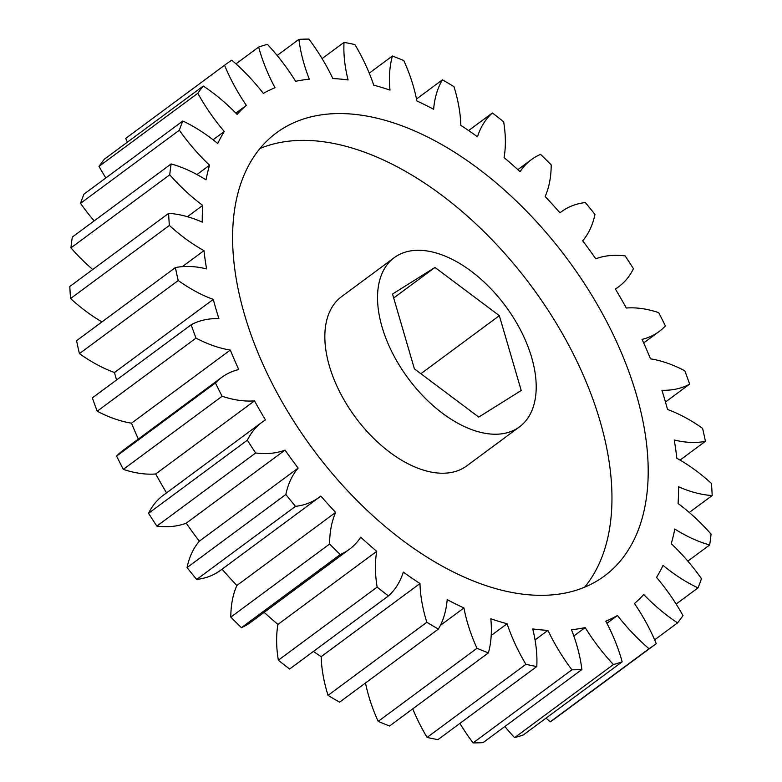 <?xml version="1.0" encoding="UTF-8"?>
<svg xmlns="http://www.w3.org/2000/svg" width="782" height="782" viewBox="0 0 782 782"><rect width="100%" height="100%" fill="white"/><g stroke="black" fill="none" stroke-linecap="round" stroke-linejoin="round"><path stroke-width="1.17" d="M509.884 592.052A275.665 158.795 53.5 0 0 604.359 576.051A275.665 158.795 53.5 0 0 608.904 325.918A275.665 158.795 53.5 0 0 370.922 116.85A275.665 158.795 53.5 0 0 276.447 132.842A275.665 158.795 53.5 0 0 271.901 382.985A275.665 158.795 53.5 0 0 509.884 592.052M584.584 587.214A275.665 158.795 53.5 0 0 563.597 335.781A275.665 158.795 53.5 0 0 334.696 143.653A275.665 158.795 53.5 0 0 259.995 148.492M430.344 251.54A105.257 60.634 53.5 0 0 394.275 257.649A105.257 60.634 53.5 0 0 392.535 353.161A105.257 60.634 53.5 0 0 483.403 432.984A105.257 60.634 53.5 0 0 519.473 426.874A105.257 60.634 53.5 0 0 521.203 331.373A105.257 60.634 53.5 0 0 430.344 251.54M394.275 257.649L341.578 296.642A105.257 60.634 53.5 0 0 339.838 392.144A105.257 60.634 53.5 0 0 430.706 471.976A105.257 60.634 53.5 0 0 466.776 465.867L519.473 426.874M705.423 441.312A136.332 78.532 -126.5 0 1 677.984 440.833A136.332 78.532 -126.5 0 1 674.221 439.983A315.957 182.011 -126.5 0 1 676.831 458.262A136.332 78.532 -126.5 0 1 711.434 483.442A360.873 207.875 -126.5 0 1 712.177 495.534A136.332 78.532 -126.5 0 1 700.868 494.038A136.332 78.532 -126.5 0 1 678.561 486.766A315.957 182.011 -126.5 0 1 678.082 503.51A136.332 78.532 -126.5 0 1 711.063 534.126A360.873 207.875 -126.5 0 1 709.675 544.956A136.332 78.532 -126.5 0 1 674.798 529.043A315.957 182.011 -126.5 0 1 671.239 543.676A136.332 78.532 -126.5 0 1 701.474 578.68A360.873 207.875 -126.5 0 1 698.003 587.888A136.332 78.532 -126.5 0 1 663.048 565.376A315.957 182.011 -126.5 0 1 656.538 577.399A136.332 78.532 -126.5 0 1 682.989 615.61A360.873 207.875 -126.5 0 1 677.554 622.873A136.332 78.532 -126.5 0 1 643.713 594.525A315.957 182.011 -126.5 0 1 634.476 603.528A136.332 78.532 -126.5 0 1 656.254 643.635A360.873 207.875 -126.5 0 1 655.033 644.554A360.873 207.875 -126.5 0 1 649.031 648.718A136.332 78.532 -126.5 0 1 617.467 615.493A315.957 182.011 -126.5 0 1 605.806 621.182A136.332 78.532 -126.5 0 1 622.159 661.826A360.873 207.875 -126.5 0 1 613.411 664.534A136.332 78.532 -126.5 0 1 585.18 627.575A315.957 182.011 -126.5 0 1 571.495 629.745A136.332 78.532 -126.5 0 1 581.876 669.539A360.873 207.875 -126.5 0 1 571.896 669.803A136.332 78.532 -126.5 0 1 547.967 630.36A315.957 182.011 -126.5 0 1 532.728 628.933A136.332 78.532 -126.5 0 1 536.775 666.528A360.873 207.875 -126.5 0 1 531.359 665.492A360.873 207.875 -126.5 0 1 525.895 664.319A136.332 78.532 -126.5 0 1 507.088 623.743A315.957 182.011 -126.5 0 1 490.822 618.777A136.332 78.532 -126.5 0 1 488.398 652.882A360.873 207.875 -126.5 0 1 476.991 648.288A136.332 78.532 -126.5 0 1 463.941 607.956A315.957 182.011 -126.5 0 1 447.187 599.628A136.332 78.532 -126.5 0 1 438.379 629.08A360.873 207.875 -126.5 0 1 426.845 622.257A136.332 78.532 -126.5 0 1 419.993 583.538A315.957 182.011 -126.5 0 1 403.326 572.111A136.332 78.532 -126.5 0 1 388.429 595.923A360.873 207.875 -126.5 0 1 377.149 587.106A136.332 78.532 -126.5 0 1 376.738 551.32A315.957 182.011 -126.5 0 1 360.727 537.195A136.332 78.532 -126.5 0 1 349.378 549.306A136.332 78.532 -126.5 0 1 340.258 554.546A360.873 207.875 -126.5 0 1 329.613 544.028A136.332 78.532 -126.5 0 1 335.654 512.396A315.957 182.011 -126.5 0 1 320.845 496.052A136.332 78.532 -126.5 0 1 319.31 497.235A136.332 78.532 -126.5 0 1 295.488 506.355A360.873 207.875 -126.5 0 1 285.85 494.488A136.332 78.532 -126.5 0 1 298.137 468.095A315.957 182.011 -126.5 0 1 285.029 450.09A136.332 78.532 -126.5 0 1 255.655 452.983A360.873 207.875 -126.5 0 1 247.356 440.188A136.332 78.532 -126.5 0 1 262.038 422.221A136.332 78.532 -126.5 0 1 265.46 419.924A315.957 182.011 -126.5 0 1 254.512 400.863A136.332 78.532 -126.5 0 1 233.906 399.436A136.332 78.532 -126.5 0 1 222.117 396.259A360.873 207.875 -126.5 0 1 215.431 382.965A136.332 78.532 -126.5 0 1 221.629 377.432A136.332 78.532 -126.5 0 1 238.745 369.524A315.957 182.011 -126.5 0 1 230.319 350.062A136.332 78.532 -126.5 0 1 226.604 349.398A136.332 78.532 -126.5 0 1 196.008 338.117A360.873 207.875 -126.5 0 1 191.16 324.774A136.332 78.532 -126.5 0 1 218.892 318.606A315.957 182.011 -126.5 0 1 213.281 299.408A136.332 78.532 -126.5 0 1 178.228 280.523A360.873 207.875 -126.5 0 1 175.383 267.591A136.332 78.532 -126.5 0 1 206.585 268.91A315.957 182.011 -126.5 0 1 203.975 250.631A136.332 78.532 -126.5 0 1 169.371 225.451A360.873 207.875 -126.5 0 1 168.629 213.359A136.332 78.532 -126.5 0 1 202.245 222.127A315.957 182.011 -126.5 0 1 202.724 205.392A136.332 78.532 -126.5 0 1 169.743 174.777A360.873 207.875 -126.5 0 1 171.131 163.946A136.332 78.532 -126.5 0 1 206.008 179.85A315.957 182.011 -126.5 0 1 209.566 165.217A136.332 78.532 -126.5 0 1 179.332 130.213A360.873 207.875 -126.5 0 1 182.812 121.014A136.332 78.532 -126.5 0 1 217.758 143.526A315.957 182.011 -126.5 0 1 224.268 131.493A136.332 78.532 -126.5 0 1 197.817 93.293A360.873 207.875 -126.5 0 1 203.252 86.03A136.332 78.532 -126.5 0 1 237.093 114.377A315.957 182.011 -126.5 0 1 246.33 105.365A136.332 78.532 -126.5 0 1 224.551 65.258A360.873 207.875 -126.5 0 1 225.773 64.349A360.873 207.875 -126.5 0 1 231.775 60.185A136.332 78.532 -126.5 0 1 263.339 93.4A315.957 182.011 -126.5 0 1 275 87.721A136.332 78.532 -126.5 0 1 258.647 47.076A360.873 207.875 -126.5 0 1 267.395 44.359A136.332 78.532 -126.5 0 1 295.625 81.318A315.957 182.011 -126.5 0 1 309.31 79.148A136.332 78.532 -126.5 0 1 298.929 39.364A360.873 207.875 -126.5 0 1 308.91 39.1A136.332 78.532 -126.5 0 1 332.839 78.542A315.957 182.011 -126.5 0 1 348.078 79.96A136.332 78.532 -126.5 0 1 344.031 42.375A360.873 207.875 -126.5 0 1 354.911 44.574A136.332 78.532 -126.5 0 1 373.718 85.15A315.957 182.011 -126.5 0 1 389.993 90.116A136.332 78.532 -126.5 0 1 392.408 56.011A360.873 207.875 -126.5 0 1 403.815 60.605A136.332 78.532 -126.5 0 1 416.865 100.937A315.957 182.011 -126.5 0 1 433.619 109.275A136.332 78.532 -126.5 0 1 442.426 79.823A360.873 207.875 -126.5 0 1 453.961 86.646A136.332 78.532 -126.5 0 1 460.813 125.355A315.957 182.011 -126.5 0 1 477.479 136.782A136.332 78.532 -126.5 0 1 492.377 112.97A360.873 207.875 -126.5 0 1 503.657 121.796A136.332 78.532 -126.5 0 1 504.067 157.573A315.957 182.011 -126.5 0 1 520.079 171.698A136.332 78.532 -126.5 0 1 531.428 159.596A136.332 78.532 -126.5 0 1 540.548 154.357A360.873 207.875 -126.5 0 1 551.193 164.875A136.332 78.532 -126.5 0 1 545.152 196.497A315.957 182.011 -126.5 0 1 559.961 212.841A136.332 78.532 -126.5 0 1 561.496 211.658A136.332 78.532 -126.5 0 1 585.317 202.548A360.873 207.875 -126.5 0 1 594.955 214.405A136.332 78.532 -126.5 0 1 582.678 240.797A315.957 182.011 -126.5 0 1 595.776 258.813A136.332 78.532 -126.5 0 1 625.15 255.91A360.873 207.875 -126.5 0 1 633.449 268.715A136.332 78.532 -126.5 0 1 618.767 286.671A136.332 78.532 -126.5 0 1 615.346 288.978A315.957 182.011 -126.5 0 1 626.294 308.03A136.332 78.532 -126.5 0 1 658.688 312.634A360.873 207.875 -126.5 0 1 665.384 325.938A136.332 78.532 -126.5 0 1 659.177 331.47A136.332 78.532 -126.5 0 1 642.061 339.378A315.957 182.011 -126.5 0 1 650.487 358.83A136.332 78.532 -126.5 0 1 684.797 370.785A360.873 207.875 -126.5 0 1 689.646 384.128A136.332 78.532 -126.5 0 1 661.914 390.296A315.957 182.011 -126.5 0 1 667.525 409.485A136.332 78.532 -126.5 0 1 702.578 428.37A360.873 207.875 -126.5 0 1 705.423 441.312L680.037 460.09M712.177 495.534L689.274 512.474M221.629 377.432L122.823 450.53A136.332 78.532 53.5 0 0 116.616 456.062A360.873 207.875 53.5 0 0 123.312 469.366A136.332 78.532 53.5 0 0 135.1 472.543A136.332 78.532 53.5 0 0 155.706 473.97L254.512 400.863M191.16 324.774L92.354 397.872A360.873 207.875 53.5 0 0 97.203 411.215A136.332 78.532 53.5 0 0 127.798 422.495A136.332 78.532 53.5 0 0 131.513 423.17A315.957 182.011 53.5 0 0 138.316 439.064M230.319 350.062L131.513 423.17M412.749 708.854A136.332 78.532 53.5 0 0 427.089 737.426A360.873 207.875 53.5 0 0 432.554 738.599A360.873 207.875 53.5 0 0 437.969 739.625L536.775 666.528M168.629 213.359L69.823 286.466A360.873 207.875 53.5 0 0 70.566 298.558A136.332 78.532 53.5 0 0 101.963 321.91M171.131 163.946L72.325 237.044A360.873 207.875 53.5 0 0 70.937 247.874A136.332 78.532 53.5 0 0 92.726 269.526M182.812 121.014L83.997 194.112A360.873 207.875 53.5 0 0 80.526 203.32A136.332 78.532 53.5 0 0 94.172 220.886M203.252 86.03L104.446 159.127A360.873 207.875 53.5 0 0 99.011 166.39A136.332 78.532 53.5 0 0 105.853 177.944M225.773 64.349L126.967 137.446A360.873 207.875 53.5 0 0 125.746 138.365A136.332 78.532 53.5 0 0 127.368 142.168M546.032 718.14A136.332 78.532 53.5 0 0 550.225 721.815A360.873 207.875 53.5 0 0 556.227 717.651L655.033 644.554M504.859 726.527A136.332 78.532 53.5 0 0 514.605 737.641A360.873 207.875 53.5 0 0 523.353 734.924L622.159 661.826M459.904 723.399A136.332 78.532 53.5 0 0 473.09 742.9A360.873 207.875 53.5 0 0 483.071 742.636L581.876 669.539M365.507 682.989A136.332 78.532 53.5 0 0 378.185 721.395A360.873 207.875 53.5 0 0 389.592 725.989L488.398 652.882M313.387 651.445A315.957 182.011 53.5 0 0 321.187 656.645A136.332 78.532 53.5 0 0 328.039 695.354A360.873 207.875 53.5 0 0 339.574 702.177L438.379 629.08M264.16 612.345A315.957 182.011 53.5 0 0 277.933 624.427A136.332 78.532 53.5 0 0 278.343 660.203A360.873 207.875 53.5 0 0 289.623 669.03L388.429 595.923M222.068 569.188A315.957 182.011 53.5 0 0 236.848 585.503A136.332 78.532 53.5 0 0 230.807 617.125A360.873 207.875 53.5 0 0 241.452 627.643A136.332 78.532 53.5 0 0 250.572 622.404L349.378 549.306M262.038 422.221L163.233 495.329A136.332 78.532 53.5 0 0 148.551 513.285A360.873 207.875 53.5 0 0 156.85 526.091A136.332 78.532 53.5 0 0 186.224 523.187A315.957 182.011 53.5 0 0 199.322 541.203A136.332 78.532 53.5 0 0 187.045 567.595A360.873 207.875 53.5 0 0 196.683 579.452A136.332 78.532 53.5 0 0 220.504 570.342L319.31 497.235M155.706 473.97A315.957 182.011 53.5 0 0 166.556 492.865M175.383 267.591L76.577 340.688A360.873 207.875 53.5 0 0 79.422 353.63A136.332 78.532 53.5 0 0 114.475 372.515A315.957 182.011 53.5 0 0 116.538 379.984M182.353 266.633L203.975 250.631M169.371 225.451L70.566 298.558M187.426 216.702L202.724 205.392M169.743 174.777L70.937 247.874M196.956 174.552L209.566 165.217M179.332 130.213L80.526 203.32M213.075 139.782L224.268 131.493M197.817 93.293L99.011 166.39M235.861 113.116L246.33 105.365M224.551 65.258L125.746 138.365M258.647 47.076L235.969 63.86M298.929 39.364L277.141 55.473M344.031 42.375L322.096 58.601M392.408 56.011L369.251 73.146M442.426 79.823L416.493 99.011M492.377 112.97L468.613 130.555M665.462 402.016L689.646 384.128M687.828 561.114L709.675 544.956M676.147 604.056L698.003 587.888M654.632 639.832L677.554 622.873M617.467 615.493L606.92 623.293M550.225 721.815L649.031 648.718M585.18 627.575L573.822 635.981M514.605 737.641L613.411 664.534M547.967 630.36L535.054 639.911M473.09 742.9L571.896 669.803M507.088 623.743L491.194 635.502M427.089 737.426L525.895 664.319M463.941 607.956L440.403 625.375M378.185 721.395L476.991 648.288M419.993 583.538L321.187 656.645M328.039 695.354L426.845 622.257M376.738 551.32L277.933 624.427M278.343 660.203L377.149 587.106M340.258 554.546L241.452 627.643M335.654 512.396L236.848 585.503M230.807 617.125L329.613 544.028M295.488 506.355L196.683 579.452M298.137 468.095L199.322 541.203M187.045 567.595L285.85 494.488M186.224 523.187L285.029 450.09M255.655 452.983L156.85 526.091M148.551 513.285L247.356 440.188M222.117 396.259L123.312 469.366M116.616 456.062L215.431 382.965M196.008 338.117L97.203 411.215M114.475 372.515L213.281 299.408M178.228 280.523L79.422 353.63M499.336 315.674L434.988 267.444L392.525 294.032L414.401 368.86L478.75 417.089L521.223 390.501L499.336 315.674L420.882 373.718M393.678 298.001L434.988 267.444M531.428 159.596L517.84 169.655M561.496 211.658L559.932 212.812M618.767 286.671L615.444 289.135M659.177 331.47L643.684 342.936"/></g></svg>
